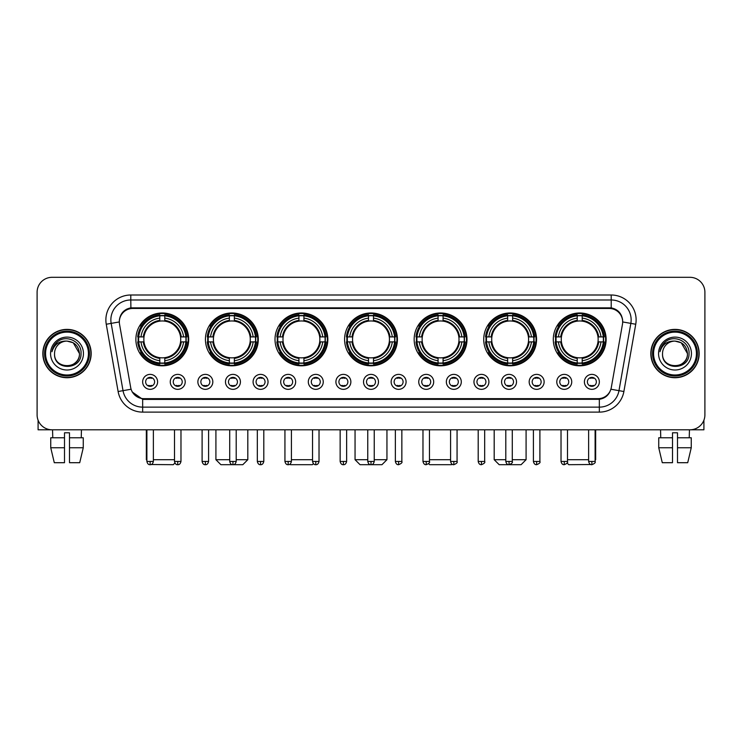 <?xml version="1.0" encoding="UTF-8"?>
<svg xmlns="http://www.w3.org/2000/svg" width="742" height="742" viewBox="0 0 742 742"><rect width="100%" height="100%" fill="white"/><g stroke="black" fill="none" stroke-linecap="round" stroke-linejoin="round"><path stroke-width="1.11" d="M414.157 339.4A26.415 26.415 0 0 0 440.572 365.815A26.415 26.415 0 0 0 466.987 339.4A26.415 26.415 0 0 0 440.572 312.994A26.415 26.415 0 0 0 414.157 339.4M205.441 339.4A26.415 26.415 0 0 0 231.856 365.815A26.415 26.415 0 0 0 258.272 339.4A26.415 26.415 0 0 0 231.856 312.994A26.415 26.415 0 0 0 205.441 339.4M275.013 339.4A26.415 26.415 0 0 0 301.428 365.815A26.415 26.415 0 0 0 327.843 339.4A26.415 26.415 0 0 0 301.428 312.994A26.415 26.415 0 0 0 275.013 339.4M344.585 339.4A26.415 26.415 0 0 0 371 365.815A26.415 26.415 0 0 0 397.415 339.4A26.415 26.415 0 0 0 371 312.994A26.415 26.415 0 0 0 344.585 339.4M483.728 339.4A26.415 26.415 0 0 0 510.144 365.815A26.415 26.415 0 0 0 536.559 339.4A26.415 26.415 0 0 0 510.144 312.994A26.415 26.415 0 0 0 483.728 339.4M553.3 339.4A26.415 26.415 0 0 0 579.715 365.815A26.415 26.415 0 0 0 606.121 339.4A26.415 26.415 0 0 0 579.715 312.994A26.415 26.415 0 0 0 553.3 339.4M135.879 339.4A26.415 26.415 0 0 0 162.285 365.815A26.415 26.415 0 0 0 188.7 339.4A26.415 26.415 0 0 0 162.285 312.994A26.415 26.415 0 0 0 135.879 339.4M185.212 381.861A7.476 7.476 0 0 1 177.737 389.337A7.476 7.476 0 0 1 170.261 381.861A7.476 7.476 0 0 1 177.737 374.385A7.476 7.476 0 0 1 185.212 381.861M173.248 381.861A4.489 4.489 0 0 0 177.737 386.35A4.489 4.489 0 0 0 182.226 381.861A4.489 4.489 0 0 0 177.737 377.381A4.489 4.489 0 0 0 173.248 381.861M212.824 381.861A7.476 7.476 0 0 1 205.349 389.337A7.476 7.476 0 0 1 197.873 381.861A7.476 7.476 0 0 1 205.349 374.385A7.476 7.476 0 0 1 212.824 381.861M200.859 381.861A4.489 4.489 0 0 0 205.349 386.35A4.489 4.489 0 0 0 209.828 381.861A4.489 4.489 0 0 0 205.349 377.381A4.489 4.489 0 0 0 200.859 381.861M240.427 381.861A7.476 7.476 0 0 1 232.951 389.337A7.476 7.476 0 0 1 225.475 381.861A7.476 7.476 0 0 1 232.951 374.385A7.476 7.476 0 0 1 240.427 381.861M228.471 381.861A4.489 4.489 0 0 0 232.951 386.35A4.489 4.489 0 0 0 237.44 381.861A4.489 4.489 0 0 0 232.951 377.381A4.489 4.489 0 0 0 228.471 381.861M268.038 381.861A7.476 7.476 0 0 1 260.563 389.337A7.476 7.476 0 0 1 253.087 381.861A7.476 7.476 0 0 1 260.563 374.385A7.476 7.476 0 0 1 268.038 381.861M256.083 381.861A4.489 4.489 0 0 0 260.563 386.35A4.489 4.489 0 0 0 265.052 381.861A4.489 4.489 0 0 0 260.563 377.381A4.489 4.489 0 0 0 256.083 381.861M295.65 381.861A7.476 7.476 0 0 1 288.174 389.337A7.476 7.476 0 0 1 280.699 381.861A7.476 7.476 0 0 1 288.174 374.385A7.476 7.476 0 0 1 295.65 381.861M283.685 381.861A4.489 4.489 0 0 0 288.174 386.35A4.489 4.489 0 0 0 292.654 381.861A4.489 4.489 0 0 0 288.174 377.381A4.489 4.489 0 0 0 283.685 381.861M323.262 381.861A7.476 7.476 0 0 1 315.786 389.337A7.476 7.476 0 0 1 308.31 381.861A7.476 7.476 0 0 1 315.786 374.385A7.476 7.476 0 0 1 323.262 381.861M311.297 381.861A4.489 4.489 0 0 0 315.786 386.35A4.489 4.489 0 0 0 320.266 381.861A4.489 4.489 0 0 0 315.786 377.381A4.489 4.489 0 0 0 311.297 381.861M350.864 381.861A7.476 7.476 0 0 1 343.388 389.337A7.476 7.476 0 0 1 335.913 381.861A7.476 7.476 0 0 1 343.388 374.385A7.476 7.476 0 0 1 350.864 381.861M338.909 381.861A4.489 4.489 0 0 0 343.388 386.35A4.489 4.489 0 0 0 347.877 381.861A4.489 4.489 0 0 0 343.388 377.381A4.489 4.489 0 0 0 338.909 381.861M378.476 381.861A7.476 7.476 0 0 1 371 389.337A7.476 7.476 0 0 1 363.524 381.861A7.476 7.476 0 0 1 371 374.385A7.476 7.476 0 0 1 378.476 381.861M366.511 381.861A4.489 4.489 0 0 0 371 386.35A4.489 4.489 0 0 0 375.489 381.861A4.489 4.489 0 0 0 371 377.381A4.489 4.489 0 0 0 366.511 381.861M406.087 381.861A7.476 7.476 0 0 1 398.612 389.337A7.476 7.476 0 0 1 391.136 381.861A7.476 7.476 0 0 1 398.612 374.385A7.476 7.476 0 0 1 406.087 381.861M394.123 381.861A4.489 4.489 0 0 0 398.612 386.35A4.489 4.489 0 0 0 403.091 381.861A4.489 4.489 0 0 0 398.612 377.381A4.489 4.489 0 0 0 394.123 381.861M433.69 381.861A7.476 7.476 0 0 1 426.214 389.337A7.476 7.476 0 0 1 418.738 381.861A7.476 7.476 0 0 1 426.214 374.385A7.476 7.476 0 0 1 433.69 381.861M421.734 381.861A4.489 4.489 0 0 0 426.214 386.35A4.489 4.489 0 0 0 430.703 381.861A4.489 4.489 0 0 0 426.214 377.381A4.489 4.489 0 0 0 421.734 381.861M461.301 381.861A7.476 7.476 0 0 1 453.826 389.337A7.476 7.476 0 0 1 446.35 381.861A7.476 7.476 0 0 1 453.826 374.385A7.476 7.476 0 0 1 461.301 381.861M449.346 381.861A4.489 4.489 0 0 0 453.826 386.35A4.489 4.489 0 0 0 458.315 381.861A4.489 4.489 0 0 0 453.826 377.381A4.489 4.489 0 0 0 449.346 381.861M488.913 381.861A7.476 7.476 0 0 1 481.437 389.337A7.476 7.476 0 0 1 473.962 381.861A7.476 7.476 0 0 1 481.437 374.385A7.476 7.476 0 0 1 488.913 381.861M476.948 381.861A4.489 4.489 0 0 0 481.437 386.35A4.489 4.489 0 0 0 485.917 381.861A4.489 4.489 0 0 0 481.437 377.381A4.489 4.489 0 0 0 476.948 381.861M516.525 381.861A7.476 7.476 0 0 1 509.049 389.337A7.476 7.476 0 0 1 501.573 381.861A7.476 7.476 0 0 1 509.049 374.385A7.476 7.476 0 0 1 516.525 381.861M504.56 381.861A4.489 4.489 0 0 0 509.049 386.35A4.489 4.489 0 0 0 513.529 381.861A4.489 4.489 0 0 0 509.049 377.381A4.489 4.489 0 0 0 504.56 381.861M544.127 381.861A7.476 7.476 0 0 1 536.652 389.337A7.476 7.476 0 0 1 529.176 381.861A7.476 7.476 0 0 1 536.652 374.385A7.476 7.476 0 0 1 544.127 381.861M532.172 381.861A4.489 4.489 0 0 0 536.652 386.35A4.489 4.489 0 0 0 541.141 381.861A4.489 4.489 0 0 0 536.652 377.381A4.489 4.489 0 0 0 532.172 381.861M571.739 381.861A7.476 7.476 0 0 1 564.263 389.337A7.476 7.476 0 0 1 556.788 381.861A7.476 7.476 0 0 1 564.263 374.385A7.476 7.476 0 0 1 571.739 381.861M559.774 381.861A4.489 4.489 0 0 0 564.263 386.35A4.489 4.489 0 0 0 568.752 381.861A4.489 4.489 0 0 0 564.263 377.381A4.489 4.489 0 0 0 559.774 381.861M599.351 381.861A7.476 7.476 0 0 1 591.875 389.337A7.476 7.476 0 0 1 584.399 381.861A7.476 7.476 0 0 1 591.875 374.385A7.476 7.476 0 0 1 599.351 381.861M587.386 381.861A4.489 4.489 0 0 0 591.875 386.35A4.489 4.489 0 0 0 596.355 381.861A4.489 4.489 0 0 0 591.875 377.381A4.489 4.489 0 0 0 587.386 381.861M157.601 381.861A7.476 7.476 0 0 1 150.125 389.337A7.476 7.476 0 0 1 142.65 381.861A7.476 7.476 0 0 1 150.125 374.385A7.476 7.476 0 0 1 157.601 381.861M145.645 381.861A4.489 4.489 0 0 0 150.125 386.35A4.489 4.489 0 0 0 154.614 381.861A4.489 4.489 0 0 0 150.125 377.381A4.489 4.489 0 0 0 145.645 381.861M119.536 324.245A13.458 13.458 0 0 1 132.781 308.459L609.219 308.459A13.458 13.458 0 0 1 622.464 324.245L611.306 387.537A13.458 13.458 0 0 1 598.052 398.658L143.948 398.658A13.458 13.458 0 0 1 130.694 387.537L119.536 324.245M138.244 341.895A24.171 24.171 0 0 1 138.244 336.914M555.675 341.895A24.171 24.171 0 0 1 555.675 336.914M486.103 341.895A24.171 24.171 0 0 1 486.103 336.914M346.959 341.895A24.171 24.171 0 0 1 346.959 336.914M277.387 341.895A24.171 24.171 0 0 1 277.387 336.914M207.816 341.895A24.171 24.171 0 0 1 207.816 336.914M416.531 341.895A24.171 24.171 0 0 1 416.531 336.914M42.832 353.554A24.171 24.171 0 0 0 67.003 377.724A24.171 24.171 0 0 0 91.173 353.554A24.171 24.171 0 0 0 67.003 329.383A24.171 24.171 0 0 0 42.832 353.554M650.827 353.554A24.171 24.171 0 0 0 674.997 377.724A24.171 24.171 0 0 0 699.168 353.554A24.171 24.171 0 0 0 674.997 329.383A24.171 24.171 0 0 0 650.827 353.554M119.388 319.923L119.351 321.935L119.388 319.923C120.427 313.291 124.229 309.275 130.787 307.856L611.213 307.856C617.761 309.266 621.564 313.282 622.612 319.923L622.649 321.935M130.787 295.001L611.213 295.001A24.922 24.922 0 0 1 635.746 324.245L623.883 391.526A24.922 24.922 0 0 1 599.341 412.116L142.659 412.116A24.922 24.922 0 0 1 118.117 391.526L106.254 324.245A24.922 24.922 0 0 1 130.787 295.001L130.787 299.981L611.213 299.981A19.932 19.932 0 0 1 630.839 323.382L618.976 390.654A19.932 19.932 0 0 1 599.341 407.135L142.659 407.135A19.932 19.932 0 0 1 123.024 390.654L111.161 323.382A19.932 19.932 0 0 1 130.787 299.981L130.898 307.837M122.977 311.946L126.557 309.238M126.678 309.173L130.156 307.967M599.341 412.116L599.341 399.317C605.268 398.333 609.099 394.967 610.842 389.225C609.108 394.967 605.277 398.324 599.341 399.317L144.208 399.409L142.659 399.317L132.159 391.934M621.323 315.304L622.612 319.923M704.9 292.255A14.951 14.951 0 0 0 689.949 277.313L52.051 277.313A14.951 14.951 0 0 0 37.1 292.255L37.1 414.852A14.951 14.951 0 0 0 52.051 429.803L689.949 429.803A14.951 14.951 0 0 0 704.9 414.852L704.9 292.255L704.9 414.852M610.898 389.235L618.976 390.654L630.839 323.382L635.746 324.245M37.1 292.255L37.1 414.852M689.949 277.313L52.051 277.313M52.051 429.803L689.949 429.803M38.092 420.222L38.092 429.803L95.904 429.803M50.744 437.78L50.744 447.751L54.287 462.702L50.744 447.751L50.744 437.78L64.508 437.78L64.508 432.799L69.498 432.799L69.498 437.78L83.262 437.78L83.262 447.751L79.719 462.702L83.262 447.751L69.498 447.751L69.498 437.78L69.498 462.702L79.719 462.702M81.453 429.803L81.24 437.78M64.508 437.78L64.508 462.702L54.287 462.702M50.744 447.751L64.508 447.751M52.552 429.803L52.765 437.78M88.428 353.554A21.425 21.425 0 0 0 67.003 332.128A21.425 21.425 0 0 0 45.568 353.554A21.425 21.425 0 0 0 67.003 374.988A21.425 21.425 0 0 0 88.428 353.554M89.43 353.554A22.427 22.427 0 0 0 67.003 331.127A22.427 22.427 0 0 0 44.576 353.554A22.427 22.427 0 0 0 67.003 375.981A22.427 22.427 0 0 0 89.43 353.554M90.923 353.554A23.92 23.92 0 0 0 67.003 329.633A23.92 23.92 0 0 0 43.082 353.554A23.92 23.92 0 0 0 67.003 377.483A23.92 23.92 0 0 0 90.923 353.554M79.459 353.554C78.717 345.985 74.571 341.839 67.003 341.097L73.235 342.767L79.459 353.554L73.235 342.767L67.003 341.097L73.235 342.767L79.459 353.554L73.235 342.767L67.003 341.097L73.235 342.767L79.459 353.554C80.219 369.627 53.776 369.627 54.546 353.554C53.433 370.852 81.62 370.462 81.036 353.554C81.963 341.691 66.409 334.15 57.449 341.793C54.324 344.399 52.496 347.72 51.959 351.745C54.305 344.325 59.323 340.773 67.003 341.097L73.235 342.767L79.459 353.554C80.219 369.627 53.776 369.627 54.546 353.554C53.776 369.627 80.219 369.627 79.459 353.554C80.219 369.627 53.776 369.627 54.546 353.554C53.776 369.627 80.219 369.627 79.459 353.554C80.219 369.627 53.776 369.627 54.546 353.554C53.776 369.627 80.219 369.627 79.459 353.554C80.219 369.627 53.776 369.627 54.546 353.554C53.776 369.627 80.219 369.627 79.459 353.554C80.219 369.627 53.776 369.627 54.546 353.554C53.776 369.627 80.219 369.627 79.459 353.554C80.219 369.627 53.776 369.627 54.546 353.554C53.776 369.627 80.219 369.627 79.459 353.554C80.219 369.627 53.776 369.627 54.546 353.554A12.456 12.456 0 0 1 67.003 341.097L73.235 342.767L79.459 353.554C79.96 363.228 67.522 369.655 59.935 363.821M50.558 353.554A16.445 16.445 0 0 0 67.003 370.008A16.445 16.445 0 0 0 83.447 353.554A16.445 16.445 0 0 0 67.003 337.109A16.445 16.445 0 0 0 50.558 353.554M57.44 341.793L53.767 346.162M53.545 346.588L53.869 345.985L53.545 346.588M174.908 463.036L173.248 464.687L151.155 464.52M153.371 459.706L174.5 459.706M164.78 362.996L164.78 363.997A24.718 24.718 0 0 0 186.882 341.895L185.88 341.895A23.725 23.725 0 0 1 164.78 362.996L164.78 360.686A21.425 21.425 0 0 0 183.571 341.895L180.556 341.895A18.439 18.439 0 0 0 164.78 321.138L164.78 315.814A23.725 23.725 0 0 1 185.88 336.914L186.882 336.914A24.718 24.718 0 0 0 164.78 314.812L164.78 315.814M138.698 341.895L137.697 341.895A24.718 24.718 0 0 0 159.799 363.997L159.799 362.996A23.725 23.725 0 0 1 138.698 341.895L141.008 341.895A21.425 21.425 0 0 0 159.799 360.686L159.799 357.672A18.439 18.439 0 0 0 180.556 341.895L181.298 341.895A19.171 19.171 0 0 1 164.78 358.414L164.78 360.686M159.799 315.814L159.799 314.812A24.718 24.718 0 0 0 137.697 336.914L138.698 336.914A23.725 23.725 0 0 1 159.799 315.814L159.799 318.123A21.425 21.425 0 0 0 141.008 336.914L144.013 336.914A18.439 18.439 0 0 0 159.799 357.672L159.799 358.414A19.171 19.171 0 0 1 143.28 341.895L141.008 341.895M138.745 341.895A23.67 23.67 0 0 1 138.745 336.914M164.78 315.86A23.67 23.67 0 0 0 159.799 315.86M185.825 336.914A23.67 23.67 0 0 1 185.825 341.895M185.88 336.914L183.571 336.914A21.425 21.425 0 0 0 164.78 318.123M183.571 341.895L185.88 341.895M159.799 360.686L159.799 362.996M180.556 336.914L183.571 336.914M180.556 341.895A18.439 18.439 0 0 1 164.78 357.672L164.78 358.414M159.799 357.672A18.439 18.439 0 0 1 144.013 341.895L143.28 341.895M164.78 362.94A23.67 23.67 0 0 1 159.799 362.94M141.008 336.914L138.698 336.914M159.799 321.101L159.799 318.123M164.78 321.138A18.439 18.439 0 0 0 144.013 336.914L143.28 336.914A19.171 19.171 0 0 1 159.799 320.396M164.78 321.101L164.78 320.396A19.171 19.171 0 0 1 181.298 336.914M146.341 429.803L146.341 459.706L146.888 459.706M141.555 325.951L140.136 325.951A25.914 25.914 0 0 1 188.199 339.4A25.914 25.914 0 0 1 140.136 352.858L141.555 352.858M236.197 459.706L247.809 459.706L242.82 464.687L220.893 464.687L215.913 459.706L229.714 459.706M234.351 362.996L234.351 363.997A24.718 24.718 0 0 0 256.454 341.895L255.452 341.895A23.725 23.725 0 0 1 234.351 362.996L234.351 360.686A21.425 21.425 0 0 0 253.143 341.895L250.128 341.895A18.439 18.439 0 0 0 234.351 321.138L234.351 315.814A23.725 23.725 0 0 1 255.452 336.914L256.454 336.914A24.718 24.718 0 0 0 234.351 314.812L234.351 315.814M208.27 341.895L207.268 341.895A24.718 24.718 0 0 0 229.371 363.997L229.371 362.996A23.725 23.725 0 0 1 208.27 341.895L210.57 341.895A21.425 21.425 0 0 0 229.371 360.686L229.371 357.672A18.439 18.439 0 0 0 250.128 341.895L250.861 341.895A19.171 19.171 0 0 1 234.351 358.414L234.351 360.686M229.371 315.814L229.371 314.812A24.718 24.718 0 0 0 207.268 336.914L208.27 336.914A23.725 23.725 0 0 1 229.371 315.814L229.371 318.123A21.425 21.425 0 0 0 210.57 336.914L213.585 336.914A18.439 18.439 0 0 0 229.371 357.672L229.371 358.414A19.171 19.171 0 0 1 212.852 341.895L210.57 341.895M208.316 341.895A23.67 23.67 0 0 1 208.316 336.914M234.351 315.86A23.67 23.67 0 0 0 229.371 315.86M255.396 336.914A23.67 23.67 0 0 1 255.396 341.895M255.452 336.914L253.143 336.914A21.425 21.425 0 0 0 234.351 318.123M253.143 341.895L255.452 341.895M229.371 360.686L229.371 362.996M250.128 336.914L253.143 336.914M250.128 341.895A18.439 18.439 0 0 1 234.351 357.672L234.351 358.414M229.371 357.672A18.439 18.439 0 0 1 213.585 341.895L212.852 341.895M234.351 362.94A23.67 23.67 0 0 1 229.371 362.94M210.57 336.914L208.27 336.914M229.371 321.101L229.371 318.123M234.351 321.138A18.439 18.439 0 0 0 213.585 336.914L212.852 336.914A19.171 19.171 0 0 1 229.371 320.396M234.351 321.101L234.351 320.396A19.171 19.171 0 0 1 250.861 336.914M211.127 325.951L209.708 325.951A25.914 25.914 0 0 1 257.771 339.4A25.914 25.914 0 0 1 209.708 352.858L211.127 352.858M313.421 463.667L312.391 464.687L290.465 464.687L289.937 464.167M291.411 459.706L312.54 459.706M303.923 362.996L303.923 363.997A24.718 24.718 0 0 0 326.026 341.895L325.024 341.895A23.725 23.725 0 0 1 303.923 362.996L303.923 360.686A21.425 21.425 0 0 0 322.714 341.895L319.7 341.895A18.439 18.439 0 0 0 303.923 321.138L303.923 315.814A23.725 23.725 0 0 1 325.024 336.914L326.026 336.914A24.718 24.718 0 0 0 303.923 314.812L303.923 315.814M277.842 341.895L276.84 341.895A24.718 24.718 0 0 0 298.933 363.997L298.933 362.996A23.725 23.725 0 0 1 277.842 341.895L280.142 341.895A21.425 21.425 0 0 0 298.933 360.686L298.933 357.672A18.439 18.439 0 0 0 319.7 341.895L320.433 341.895A19.171 19.171 0 0 1 303.923 358.414L303.923 360.686M298.933 315.814L298.933 314.812A24.718 24.718 0 0 0 276.84 336.914L277.842 336.914A23.725 23.725 0 0 1 298.933 315.814L298.933 318.123A21.425 21.425 0 0 0 280.142 336.914L283.156 336.914A18.439 18.439 0 0 0 298.933 357.672L298.933 358.414A19.171 19.171 0 0 1 282.424 341.895L280.142 341.895M277.888 341.895A23.67 23.67 0 0 1 277.888 336.914M303.923 315.86A23.67 23.67 0 0 0 298.933 315.86M324.968 336.914A23.67 23.67 0 0 1 324.968 341.895M325.024 336.914L322.714 336.914A21.425 21.425 0 0 0 303.923 318.123M322.714 341.895L325.024 341.895M298.933 360.686L298.933 362.996M319.7 336.914L322.714 336.914M319.7 341.895A18.439 18.439 0 0 1 303.923 357.672L303.923 358.414M298.933 357.672A18.439 18.439 0 0 1 283.156 341.895L282.424 341.895M303.923 362.94A23.67 23.67 0 0 1 298.933 362.94M280.142 336.914L277.842 336.914M298.933 321.101L298.933 318.123M303.923 321.138A18.439 18.439 0 0 0 283.156 336.914L282.424 336.914A19.171 19.171 0 0 1 298.933 320.396M303.923 321.101L303.923 320.396A19.171 19.171 0 0 1 320.433 336.914M280.689 325.951L279.28 325.951A25.914 25.914 0 0 1 327.343 339.4A25.914 25.914 0 0 1 279.28 352.858L280.689 352.858M374.237 459.706L386.944 459.706L381.963 464.687L360.037 464.687L355.056 459.706L367.763 459.706M373.495 362.996L373.495 363.997A24.718 24.718 0 0 0 395.588 341.895L394.586 341.895A23.725 23.725 0 0 1 373.495 362.996L373.495 360.686A21.425 21.425 0 0 0 392.286 341.895L389.272 341.895A18.439 18.439 0 0 0 373.495 321.138L373.495 315.814A23.725 23.725 0 0 1 394.586 336.914L395.588 336.914A24.718 24.718 0 0 0 373.495 314.812L373.495 315.814M347.414 341.895L346.412 341.895A24.718 24.718 0 0 0 368.505 363.997L368.505 362.996A23.725 23.725 0 0 1 347.414 341.895L349.714 341.895A21.425 21.425 0 0 0 368.505 360.686L368.505 357.672A18.439 18.439 0 0 0 389.272 341.895L390.004 341.895A19.171 19.171 0 0 1 373.495 358.414L373.495 360.686M368.505 315.814L368.505 314.812A24.718 24.718 0 0 0 346.412 336.914L347.414 336.914A23.725 23.725 0 0 1 368.505 315.814L368.505 318.123A21.425 21.425 0 0 0 349.714 336.914L352.728 336.914A18.439 18.439 0 0 0 368.505 357.672L368.505 358.414A19.171 19.171 0 0 1 351.996 341.895L349.714 341.895M347.46 341.895A23.67 23.67 0 0 1 347.46 336.914M373.495 315.86A23.67 23.67 0 0 0 368.505 315.86M394.54 336.914A23.67 23.67 0 0 1 394.54 341.895M394.586 336.914L392.286 336.914A21.425 21.425 0 0 0 373.495 318.123M392.286 341.895L394.586 341.895M368.505 360.686L368.505 362.996M389.272 336.914L392.286 336.914M389.272 341.895A18.439 18.439 0 0 1 373.495 357.672L373.495 358.414M368.505 357.672A18.439 18.439 0 0 1 352.728 341.895L351.996 341.895M373.495 362.94A23.67 23.67 0 0 1 368.505 362.94M349.714 336.914L347.414 336.914M368.505 321.101L368.505 318.123M373.495 321.138A18.439 18.439 0 0 0 352.728 336.914L351.996 336.914A19.171 19.171 0 0 1 368.505 320.396M373.495 321.101L373.495 320.396A19.171 19.171 0 0 1 390.004 336.914M350.261 325.951L348.851 325.951A25.914 25.914 0 0 1 396.914 339.4A25.914 25.914 0 0 1 348.851 352.858L350.261 352.858M452.063 464.167L451.535 464.687L429.609 464.687L428.579 463.667M429.46 459.706L450.589 459.706M443.067 362.996L443.067 363.997A24.718 24.718 0 0 0 465.16 341.895L464.158 341.895A23.725 23.725 0 0 1 443.067 362.996L443.067 360.686A21.425 21.425 0 0 0 461.858 341.895L458.844 341.895A18.439 18.439 0 0 0 443.067 321.138L443.067 315.814A23.725 23.725 0 0 1 464.158 336.914L465.16 336.914A24.718 24.718 0 0 0 443.067 314.812L443.067 315.814M416.976 341.895L415.974 341.895A24.718 24.718 0 0 0 438.077 363.997L438.077 362.996A23.725 23.725 0 0 1 416.976 341.895L419.286 341.895A21.425 21.425 0 0 0 438.077 360.686L438.077 357.672A18.439 18.439 0 0 0 458.844 341.895L459.576 341.895A19.171 19.171 0 0 1 443.067 358.414L443.067 360.686M438.077 315.814L438.077 314.812A24.718 24.718 0 0 0 415.974 336.914L416.976 336.914A23.725 23.725 0 0 1 438.077 315.814L438.077 318.123A21.425 21.425 0 0 0 419.286 336.914L422.3 336.914A18.439 18.439 0 0 0 438.077 357.672L438.077 358.414A19.171 19.171 0 0 1 421.567 341.895L419.286 341.895M417.032 341.895A23.67 23.67 0 0 1 417.032 336.914M443.067 315.86A23.67 23.67 0 0 0 438.077 315.86M464.112 336.914A23.67 23.67 0 0 1 464.112 341.895M464.158 336.914L461.858 336.914A21.425 21.425 0 0 0 443.067 318.123M461.858 341.895L464.158 341.895M438.077 360.686L438.077 362.996M458.844 336.914L461.858 336.914M458.844 341.895A18.439 18.439 0 0 1 443.067 357.672L443.067 358.414M438.077 357.672A18.439 18.439 0 0 1 422.3 341.895L421.567 341.895M443.067 362.94A23.67 23.67 0 0 1 438.077 362.94M419.286 336.914L416.976 336.914M438.077 321.101L438.077 318.123M443.067 321.138A18.439 18.439 0 0 0 422.3 336.914L421.567 336.914A19.171 19.171 0 0 1 438.077 320.396M443.067 321.101L443.067 320.396A19.171 19.171 0 0 1 459.576 336.914M419.833 325.951L418.423 325.951A25.914 25.914 0 0 1 466.486 339.4A25.914 25.914 0 0 1 418.423 352.858L419.833 352.858M512.286 459.706L526.087 459.706L521.107 464.687L499.181 464.687L494.191 459.706L505.803 459.706M512.629 362.996L512.629 363.997A24.718 24.718 0 0 0 534.732 341.895L533.73 341.895A23.725 23.725 0 0 1 512.629 362.996L512.629 360.686A21.425 21.425 0 0 0 531.43 341.895L528.415 341.895A18.439 18.439 0 0 0 512.629 321.138L512.629 315.814A23.725 23.725 0 0 1 533.73 336.914L534.732 336.914A24.718 24.718 0 0 0 512.629 314.812L512.629 315.814M486.548 341.895L485.546 341.895A24.718 24.718 0 0 0 507.649 363.997L507.649 362.996A23.725 23.725 0 0 1 486.548 341.895L488.857 341.895A21.425 21.425 0 0 0 507.649 360.686L507.649 357.672A18.439 18.439 0 0 0 528.415 341.895L529.148 341.895A19.171 19.171 0 0 1 512.629 358.414L512.629 360.686M507.649 315.814L507.649 314.812A24.718 24.718 0 0 0 485.546 336.914L486.548 336.914A23.725 23.725 0 0 1 507.649 315.814L507.649 318.123A21.425 21.425 0 0 0 488.857 336.914L491.872 336.914A18.439 18.439 0 0 0 507.649 357.672L507.649 358.414A19.171 19.171 0 0 1 491.139 341.895L488.857 341.895M486.604 341.895A23.67 23.67 0 0 1 486.604 336.914M512.629 315.86A23.67 23.67 0 0 0 507.649 315.86M533.683 336.914A23.67 23.67 0 0 1 533.683 341.895M533.73 336.914L531.43 336.914A21.425 21.425 0 0 0 512.629 318.123M531.43 341.895L533.73 341.895M507.649 360.686L507.649 362.996M528.415 336.914L531.43 336.914M528.415 341.895A18.439 18.439 0 0 1 512.629 357.672L512.629 358.414M507.649 357.672A18.439 18.439 0 0 1 491.872 341.895L491.139 341.895M512.629 362.94A23.67 23.67 0 0 1 507.649 362.94M488.857 336.914L486.548 336.914M507.649 321.101L507.649 318.123M512.629 321.138A18.439 18.439 0 0 0 491.872 336.914L491.139 336.914A19.171 19.171 0 0 1 507.649 320.396M512.629 321.101L512.629 320.396A19.171 19.171 0 0 1 529.148 336.914M489.405 325.951L487.995 325.951A25.914 25.914 0 0 1 536.058 339.4A25.914 25.914 0 0 1 487.995 352.858L489.405 352.858M590.845 464.52L568.752 464.687L567.092 463.036M567.5 459.706L588.629 459.706M595.112 459.706L595.659 459.706L595.112 460.253M582.201 362.996L582.201 363.997A24.718 24.718 0 0 0 604.303 341.895L603.302 341.895A23.725 23.725 0 0 1 582.201 362.996L582.201 360.686A21.425 21.425 0 0 0 600.992 341.895L597.987 341.895A18.439 18.439 0 0 0 582.201 321.138L582.201 315.814A23.725 23.725 0 0 1 603.302 336.914L604.303 336.914A24.718 24.718 0 0 0 582.201 314.812L582.201 315.814M556.12 341.895L555.118 341.895A24.718 24.718 0 0 0 577.22 363.997L577.22 362.996A23.725 23.725 0 0 1 556.12 341.895L558.429 341.895A21.425 21.425 0 0 0 577.22 360.686L577.22 357.672A18.439 18.439 0 0 0 597.987 341.895L598.72 341.895A19.171 19.171 0 0 1 582.201 358.414L582.201 360.686M577.22 315.814L577.22 314.812A24.718 24.718 0 0 0 555.118 336.914L556.12 336.914A23.725 23.725 0 0 1 577.22 315.814L577.22 318.123A21.425 21.425 0 0 0 558.429 336.914L561.444 336.914A18.439 18.439 0 0 0 577.22 357.672L577.22 358.414A19.171 19.171 0 0 1 560.702 341.895L558.429 341.895M556.175 341.895A23.67 23.67 0 0 1 556.175 336.914M582.201 315.86A23.67 23.67 0 0 0 577.22 315.86M603.255 336.914A23.67 23.67 0 0 1 603.255 341.895M603.302 336.914L600.992 336.914A21.425 21.425 0 0 0 582.201 318.123M600.992 341.895L603.302 341.895M577.22 360.686L577.22 362.996M597.987 336.914L600.992 336.914M597.987 341.895A18.439 18.439 0 0 1 582.201 357.672L582.201 358.414M577.22 357.672A18.439 18.439 0 0 1 561.444 341.895L560.702 341.895M582.201 362.94A23.67 23.67 0 0 1 577.22 362.94M558.429 336.914L556.12 336.914M577.22 321.101L577.22 318.123M582.201 321.138A18.439 18.439 0 0 0 561.444 336.914L560.702 336.914A19.171 19.171 0 0 1 577.22 320.396M582.201 321.101L582.201 320.396A19.171 19.171 0 0 1 598.72 336.914M558.976 325.951L557.567 325.951A25.914 25.914 0 0 1 605.63 339.4A25.914 25.914 0 0 1 557.567 352.858L558.976 352.858M148.632 386.09L148.632 385.386A3.821 3.821 0 0 0 151.618 385.386L151.618 386.09M151.618 377.632L151.618 378.346A3.821 3.821 0 0 0 148.632 378.346L148.632 377.632M703.908 420.222L703.908 429.803L646.096 429.803M658.738 437.78L658.738 447.751L662.281 462.702L658.738 447.751L658.738 437.78L672.502 437.78L672.502 432.799L677.492 432.799L677.492 437.78L691.256 437.78L691.256 447.751L687.713 462.702L691.256 447.751L677.492 447.751L677.492 437.78M689.448 429.803L689.235 437.78M672.502 437.78L672.502 462.702L662.281 462.702M658.738 447.751L672.502 447.751M687.713 462.702L677.492 462.702L677.492 447.751M660.547 429.803L660.76 437.78M696.432 353.554A21.425 21.425 0 0 0 674.997 332.128A21.425 21.425 0 0 0 653.572 353.554A21.425 21.425 0 0 0 674.997 374.988A21.425 21.425 0 0 0 696.432 353.554M697.424 353.554A22.427 22.427 0 0 0 674.997 331.127A22.427 22.427 0 0 0 652.57 353.554A22.427 22.427 0 0 0 674.997 375.981A22.427 22.427 0 0 0 697.424 353.554M698.918 353.554A23.92 23.92 0 0 0 674.997 329.633A23.92 23.92 0 0 0 651.077 353.554A23.92 23.92 0 0 0 674.997 377.483A23.92 23.92 0 0 0 698.918 353.554M662.541 353.554A12.456 12.456 0 0 1 674.997 341.097L681.23 342.767L687.454 353.554L681.23 342.767L674.997 341.097L681.23 342.767L687.454 353.554L681.23 342.767L674.997 341.097L681.23 342.767L687.454 353.554L681.23 342.767L674.997 341.097L681.23 342.767L687.454 353.554C688.224 369.627 661.781 369.627 662.541 353.554C661.428 370.852 689.615 370.462 689.03 353.554C689.958 341.691 674.404 334.15 665.444 341.793C662.318 344.399 660.491 347.72 659.953 351.745C662.3 344.325 667.318 340.773 674.997 341.097L681.23 342.767L687.454 353.554C688.224 369.627 661.781 369.627 662.541 353.554C661.781 369.627 688.224 369.627 687.454 353.554C688.224 369.627 661.781 369.627 662.541 353.554C661.781 369.627 688.224 369.627 687.454 353.554C688.224 369.627 661.781 369.627 662.541 353.554C661.781 369.627 688.224 369.627 687.454 353.554C688.224 369.627 661.781 369.627 662.541 353.554C661.781 369.627 688.224 369.627 687.454 353.554C688.224 369.627 661.781 369.627 662.541 353.554C661.781 369.627 688.224 369.627 687.454 353.554C687.955 363.228 675.517 369.655 667.93 363.821M674.997 341.097C682.566 341.839 686.721 345.985 687.454 353.554M658.553 353.554A16.445 16.445 0 0 0 674.997 370.008A16.445 16.445 0 0 0 691.442 353.554A16.445 16.445 0 0 0 674.997 337.109A16.445 16.445 0 0 0 658.553 353.554M665.444 341.793L661.771 346.162M661.539 346.588L661.873 345.985M176.244 386.09L176.244 385.386A3.821 3.821 0 0 0 179.23 385.386L179.23 386.09M179.23 377.632L179.23 378.346A3.821 3.821 0 0 0 176.244 378.346L176.244 377.632M203.855 386.09L203.855 385.386A3.821 3.821 0 0 0 206.842 385.386L206.842 386.09M206.842 377.632L206.842 378.346A3.821 3.821 0 0 0 203.855 378.346L203.855 377.632M231.458 386.09L231.458 385.386A3.821 3.821 0 0 0 234.453 385.386L234.453 386.09M234.453 377.632L234.453 378.346A3.821 3.821 0 0 0 231.458 378.346L231.458 377.632M259.069 386.09L259.069 385.386A3.821 3.821 0 0 0 262.056 385.386L262.056 386.09M262.056 377.632L262.056 378.346A3.821 3.821 0 0 0 259.069 378.346L259.069 377.632M286.681 386.09L286.681 385.386A3.821 3.821 0 0 0 289.668 385.386L289.668 386.09M289.668 377.632L289.668 378.346A3.821 3.821 0 0 0 286.681 378.346L286.681 377.632M314.283 386.09L314.283 385.386A3.821 3.821 0 0 0 317.279 385.386L317.279 386.09M317.279 377.632L317.279 378.346A3.821 3.821 0 0 0 314.283 378.346L314.283 377.632M341.895 386.09L341.895 385.386A3.821 3.821 0 0 0 344.882 385.386L344.882 386.09M344.882 377.632L344.882 378.346A3.821 3.821 0 0 0 341.895 378.346L341.895 377.632M369.507 386.09L369.507 385.386A3.821 3.821 0 0 0 372.493 385.386L372.493 386.09M372.493 377.632L372.493 378.346A3.821 3.821 0 0 0 369.507 378.346L369.507 377.632M397.118 386.09L397.118 385.386A3.821 3.821 0 0 0 400.105 385.386L400.105 386.09M400.105 377.632L400.105 378.346A3.821 3.821 0 0 0 397.118 378.346L397.118 377.632M424.721 386.09L424.721 385.386A3.821 3.821 0 0 0 427.717 385.386L427.717 386.09M427.717 377.632L427.717 378.346A3.821 3.821 0 0 0 424.721 378.346L424.721 377.632M452.332 386.09L452.332 385.386A3.821 3.821 0 0 0 455.319 385.386L455.319 386.09M455.319 377.632L455.319 378.346A3.821 3.821 0 0 0 452.332 378.346L452.332 377.632M479.944 386.09L479.944 385.386A3.821 3.821 0 0 0 482.931 385.386L482.931 386.09M482.931 377.632L482.931 378.346A3.821 3.821 0 0 0 479.944 378.346L479.944 377.632M507.547 386.09L507.547 385.386A3.821 3.821 0 0 0 510.542 385.386L510.542 386.09M510.542 377.632L510.542 378.346A3.821 3.821 0 0 0 507.547 378.346L507.547 377.632M535.158 386.09L535.158 385.386A3.821 3.821 0 0 0 538.145 385.386L538.145 386.09M538.145 377.632L538.145 378.346A3.821 3.821 0 0 0 535.158 378.346L535.158 377.632M562.77 386.09L562.77 385.386A3.821 3.821 0 0 0 565.756 385.386L565.756 386.09M565.756 377.632L565.756 378.346A3.821 3.821 0 0 0 562.77 378.346L562.77 377.632M590.382 386.09L590.382 385.386A3.821 3.821 0 0 0 593.368 385.386L593.368 386.09M593.368 377.632L593.368 378.346A3.821 3.821 0 0 0 590.382 378.346L590.382 377.632M611.213 295.001L611.213 307.856M106.254 324.245L111.161 323.382A19.932 19.932 0 0 1 110.855 319.923M111.161 323.382L119.332 321.935M142.659 412.116L142.659 399.317M118.117 391.526L131.102 389.235M622.668 321.935L630.839 323.382M618.976 390.654L623.883 391.526M159.799 363.172A23.892 23.892 0 0 0 164.78 363.172M186.056 341.895A23.892 23.892 0 0 0 186.056 336.914M164.78 315.638A23.892 23.892 0 0 0 159.799 315.638M229.371 363.172A23.892 23.892 0 0 0 234.351 363.172M255.619 341.895A23.892 23.892 0 0 0 255.619 336.914M234.351 315.638A23.892 23.892 0 0 0 229.371 315.638M298.933 363.172A23.892 23.892 0 0 0 303.923 363.172M325.191 341.895A23.892 23.892 0 0 0 325.191 336.914M303.923 315.638A23.892 23.892 0 0 0 298.933 315.638M368.505 363.172A23.892 23.892 0 0 0 373.495 363.172M394.763 341.895A23.892 23.892 0 0 0 394.763 336.914M373.495 315.638A23.892 23.892 0 0 0 368.505 315.638M438.077 363.172A23.892 23.892 0 0 0 443.067 363.172M464.334 341.895A23.892 23.892 0 0 0 464.334 336.914M443.067 315.638A23.892 23.892 0 0 0 438.077 315.638M507.649 363.172A23.892 23.892 0 0 0 512.629 363.172M533.906 341.895A23.892 23.892 0 0 0 533.906 336.914M512.629 315.638A23.892 23.892 0 0 0 507.649 315.638M577.22 363.172A23.892 23.892 0 0 0 582.201 363.172M603.478 341.895A23.892 23.892 0 0 0 603.478 336.914M582.201 315.638A23.892 23.892 0 0 0 577.22 315.638M150.125 461.45L146.888 461.45C147.454 463.759 148.53 464.844 150.125 464.687L150.125 461.45L153.371 461.45L153.371 429.803M177.737 461.45L174.5 461.45C175.066 463.759 176.142 464.844 177.737 464.687L177.737 461.45L180.974 461.45L180.974 429.803M205.349 461.45L202.102 461.45C202.668 463.759 203.753 464.844 205.349 464.687L205.349 461.45L208.585 461.45L208.585 429.803M232.951 461.45L229.714 461.45C230.28 463.759 231.365 464.844 232.951 464.687L232.951 461.45L236.197 461.45L236.197 429.803M260.563 461.45L257.326 461.45C257.891 463.759 258.967 464.844 260.563 464.687L260.563 461.45L263.8 461.45L263.8 429.803M288.174 461.45L284.937 461.45C285.503 463.759 286.579 464.844 288.174 464.687L288.174 461.45L291.411 461.45L291.411 429.803M315.786 461.45L312.54 461.45C313.105 463.759 314.191 464.844 315.786 464.687L315.786 461.45L319.023 461.45L319.023 429.803M343.388 461.45L340.151 461.45C340.717 463.759 341.793 464.844 343.388 464.687L343.388 461.45L346.635 461.45L346.635 429.803M371 461.45L367.763 461.45C368.329 463.759 369.405 464.844 371 464.687L371 461.45L374.237 461.45L374.237 429.803M398.612 461.45L395.365 461.45C395.931 463.759 397.016 464.844 398.612 464.687L398.612 461.45L401.849 461.45L401.849 429.803M426.214 461.45L422.977 461.45C423.543 463.759 424.628 464.844 426.214 464.687L426.214 461.45L429.46 461.45L429.46 429.803M453.826 461.45L450.589 461.45C451.155 463.759 452.23 464.844 453.826 464.687L453.826 461.45L457.063 461.45L457.063 429.803M481.437 461.45L478.2 461.45C478.766 463.759 479.842 464.844 481.437 464.687L481.437 461.45L484.674 461.45L484.674 429.803M509.049 461.45L505.803 461.45C506.369 463.759 507.454 464.844 509.049 464.687L509.049 461.45L512.286 461.45L512.286 429.803M536.652 461.45L533.415 461.45C533.98 463.759 535.056 464.844 536.652 464.687L536.652 461.45L539.898 461.45L539.898 429.803M564.263 461.45L561.026 461.45C561.592 463.759 562.668 464.844 564.263 464.687L564.263 461.45L567.5 461.45L567.5 429.803M591.875 461.45L588.629 461.45C589.194 463.759 590.28 464.844 591.875 464.687L591.875 461.45L595.112 461.45L595.112 429.803M146.888 460.253L146.341 459.706M247.809 429.803L247.809 459.706M215.913 429.803L215.913 459.706M386.944 429.803L386.944 459.706M355.056 429.803L355.056 459.706M526.087 429.803L526.087 459.706M494.191 429.803L494.191 459.706M595.659 429.803L595.659 459.706M146.888 461.45L146.888 429.803M153.371 461.45C152.806 463.759 151.72 464.844 150.125 464.687M174.5 461.45L174.5 429.803M180.974 461.45C180.408 463.759 179.332 464.844 177.737 464.687M202.102 461.45L202.102 429.803M208.585 461.45C208.02 463.759 206.944 464.844 205.349 464.687M229.714 461.45L229.714 429.803M236.197 461.45C235.631 463.759 234.546 464.844 232.951 464.687M257.326 461.45L257.326 429.803M263.8 461.45C263.234 463.759 262.158 464.844 260.563 464.687M284.937 461.45L284.937 429.803M291.411 461.45C290.845 463.759 289.77 464.844 288.174 464.687M312.54 461.45L312.54 429.803M319.023 461.45C318.457 463.759 317.372 464.844 315.786 464.687M340.151 461.45L340.151 429.803M346.635 461.45C346.069 463.759 344.984 464.844 343.388 464.687M367.763 461.45L367.763 429.803M374.237 461.45C373.671 463.759 372.595 464.844 371 464.687M395.365 461.45L395.365 429.803M401.849 461.45C402.507 462.489 401.422 463.565 398.612 464.687M422.977 461.45L422.977 429.803M429.46 461.45C430.119 462.489 429.034 463.565 426.214 464.687M450.589 461.45L450.589 429.803M457.063 461.45C457.721 462.489 456.645 463.565 453.826 464.687M478.2 461.45L478.2 429.803M484.674 461.45C485.333 462.489 484.257 463.565 481.437 464.687M505.803 461.45L505.803 429.803M512.286 461.45C512.945 462.489 511.859 463.565 509.049 464.687M533.415 461.45L533.415 429.803M539.898 461.45C540.547 462.489 539.471 463.565 536.652 464.687M561.026 461.45L561.026 429.803M567.5 461.45C568.159 462.489 567.083 463.565 564.263 464.687M588.629 461.45L588.629 429.803M595.112 461.45C595.77 462.489 594.685 463.565 591.875 464.687"/></g></svg>
